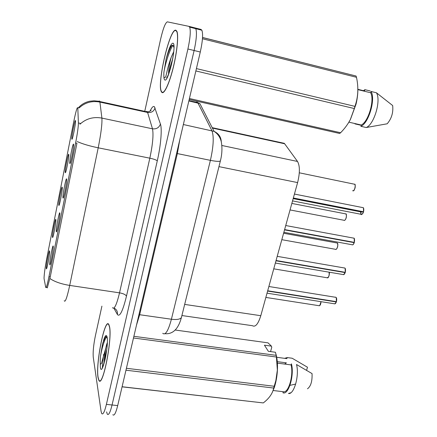 <?xml version="1.0" encoding="UTF-8"?>
<svg xmlns="http://www.w3.org/2000/svg" width="437" height="437" viewBox="0 0 437 437"><rect width="100%" height="100%" fill="white"/><g stroke="black" fill="none" stroke-linecap="round" stroke-linejoin="round"><path stroke-width="0.66" d="M59.874 213.261L59.88 213.42C60.131 216.512 56.832 233.555 56.34 231.763L56.269 231.392C55.952 228.223 59.656 209.552 59.874 213.261M66.642 179.192L66.664 179.476C66.905 182.655 63.507 199.851 63.015 197.994L62.955 197.737C62.529 195.06 66.32 175.964 66.642 179.192M73.569 144.325L73.607 144.713C73.842 147.979 70.335 165.377 69.838 163.46L69.8 163.307C69.259 161.138 73.132 141.604 73.569 144.325M53.254 246.561L53.254 246.583C53.511 249.582 50.304 266.51 49.807 264.789L49.736 264.281C49.518 260.649 53.139 242.393 53.254 246.561M55.87 219.816L55.87 219.893C56.105 222.679 52.975 239.05 52.527 237.406L52.467 237.023C52.216 233.926 55.718 216.189 55.87 219.816M62.262 187.5L62.273 187.697C62.502 190.559 59.285 207.062 58.837 205.363L58.782 205.09C58.438 202.429 62.016 184.31 62.262 187.5M68.795 154.469L68.817 154.764C69.041 157.702 65.73 174.379 65.277 172.62L65.239 172.446C64.791 170.25 68.451 151.726 68.795 154.469M75.475 120.694L75.514 121.071C75.727 124.081 72.313 140.982 71.865 139.168L71.837 139.075C71.291 137.36 75.027 118.427 75.475 120.694M49.616 251.433C49.818 254.29 46.792 270.35 46.349 268.777L46.284 268.274C46.131 264.795 49.523 247.555 49.61 251.384L49.616 251.433M44.104 278.85L44.05 278.085C44.186 273.781 45.131 267.023 46.885 257.814L73.771 121.524C75.88 111.26 77.223 106.694 77.802 107.835L78.398 122.961C78.376 126.757 77.447 133.416 75.612 142.937L48.949 276.73C47.245 284.99 46.164 288.524 45.705 287.333L44.104 278.85M281.887 142.801L284.258 143.314L284.651 143.768L297.515 161.461C299.962 165.814 299.99 172.855 297.608 182.59L260.796 315.7C258.185 324.057 255.394 327.389 252.417 325.696L181.901 315.541M98.019 377.486L98.844 380.321C102.602 388.87 112.626 338.276 109.474 326.39L108.835 324.5C104.989 316.759 95.523 363.486 98.019 377.486M161.914 92.447C164.197 94.479 169.327 83.625 173.227 67.724C177.154 51.861 178.76 35.069 176.832 31.218L175.865 30.219C169.785 27.788 156.665 84.33 161.373 91.715L161.914 92.447M112.812 414.724C114.194 416.161 115.821 413.118 117.695 405.591L200.288 52.019L194.115 50.512C196.475 39.625 197.027 32.349 195.781 28.689L194.951 27.886L195.781 28.689C197.027 32.349 196.475 39.625 194.115 50.512L112.058 404.984L194.115 50.512L187.91 48.993C190.259 38.074 190.843 30.792 189.663 27.143L188.871 26.346L167.366 21.85C165.388 22.631 163.148 28.367 160.641 39.051L144.745 111.342M107.278 414.15C108.605 415.582 110.195 412.528 112.058 404.984C110.195 412.528 108.605 415.582 107.278 414.15L106.595 411.9M75.612 142.937L76.939 143.276L50.228 276.987L47.278 287.912M101.908 306.146L95.403 335.709C93.54 344.837 92.835 352.036 93.278 357.319L101.084 411.326L101.728 413.571C102.995 415.003 104.547 411.938 106.393 404.378L187.91 48.993M200.288 52.019C202.659 41.165 203.183 33.9 201.867 30.229L201.004 29.421L195.017 27.902M267.023 293.167L334.3 303.764C335.053 304.125 335.72 303.518 336.304 301.94L336.124 301.623M336.277 297.712L336.386 301.667L267.684 290.78M336.304 301.94L267.608 291.064M275.354 263.052L343.023 274.534C343.815 274.928 344.531 274.278 345.154 272.595L344.924 272.262M345.164 268.487L345.241 272.317L276.058 260.501M345.154 272.595L275.982 260.791M283.859 232.304L351.922 244.715C352.763 245.124 353.517 244.436 354.188 242.644L353.888 242.289M354.232 238.657L354.276 242.36L284.613 229.578M354.188 242.644L284.531 229.873M360.345 211.459L361.038 214.294C361.918 214.682 362.71 213.939 363.415 212.065L363.005 211.672M363.491 208.198L363.502 211.77L293.347 197.988M361.601 211.71L361.809 212.098M363.415 212.065L293.265 198.289M103.58 354.396L102.329 368.101M109.414 326.658L108.78 324.784C104.973 317.12 95.599 363.382 98.079 377.229L98.893 380.026C102.613 388.482 112.533 338.435 109.414 326.658M107.043 338.08C106.535 336.452 105.841 336.217 104.978 337.369L102.624 343.537L100.45 356.499L100.231 360.132C100.248 362.044 100.057 365.512 101.482 363.371L107.333 342.657M106.863 343.711C105.197 349.944 104.334 356.073 104.29 362.093C104.7 358.395 105.525 354.205 106.759 349.524M133.88 336.31L276.168 355.341L275.452 352.271L268.351 351.31L264.429 345.181L271.426 346.137L268.001 342.848L175.232 330.028M271.426 346.137L271.754 347.377L270.552 351.61M276.714 357.286L286.858 358.635L287.169 357.57L284.613 358.34M287.169 357.57L292.162 358.236L307.495 367.238L306.594 370.248M295.696 384.047L289.955 385.363M277.293 361.656L286.372 362.847L284.651 364.076M126.413 368.287L274.218 386.264L275.856 380.578L277.358 370.041L276.419 357.024L133.487 337.992M276.419 357.024L276.168 355.341M122.098 386.745L263.282 402.925C268.793 398.713 272.191 394.092 273.464 389.056L273.699 388.061L125.965 370.199M273.699 388.061L274.218 386.264M263.282 402.925L122.081 386.832M272.12 392.792L274.31 387.466C276.042 382.162 277.074 376.377 277.419 370.112C277.697 363.868 277.222 358.569 275.998 354.221M273.043 390.498L283.28 391.721C288.409 393.535 293.762 375.438 291.113 364.917L277.397 363.125M283.28 391.721L282.968 392.787C288.551 395.267 294.516 375.11 291.43 363.835L291.113 364.917M290.769 392.781L288.486 393.48C294.085 394.824 299.536 375.339 296.505 364.502L312.056 373.597C312.34 381.299 310.816 386.363 307.484 388.793M100.45 356.499C102.001 347.792 103.984 341.237 106.41 336.834M102.624 343.537L105.383 336.916M175.789 30.546C169.78 28.115 156.785 84.095 161.444 91.404L161.985 92.131C164.246 94.141 169.321 83.385 173.183 67.653C177.067 51.954 178.657 35.348 176.745 31.53L175.789 30.546M173.975 47.562L173.019 45.24L171.348 45.798C170.015 47.322 168.677 50.255 167.327 54.603L166.158 58.744L163.848 72.651L163.848 75.568C163.804 77.759 164.438 78.174 165.743 76.819L166.781 72.575C167.677 68.057 169.146 62.977 171.189 57.34L173.735 51.692M169.053 72.875C169.6 69.035 170.796 64.436 172.648 59.082M202.528 37.538L356.04 76.011L202.533 37.473M357.843 89.312L364.518 90.951L364.89 89.667L363.453 90.688M354.806 123.529L354.964 123.884L355.052 123.584M360.23 125.102L354.964 123.884M364.89 89.667L370.194 90.972M196.415 68.598L354.948 106.371L355.756 103.815C358.242 95.43 358.482 86.592 356.483 77.289L202.446 38.762M356.483 77.289L356.04 76.011M189.429 98.511L340.614 132.733C344.569 128.718 347.797 124.359 350.294 119.667L354.32 108.551L195.869 70.947M354.32 108.551L354.948 106.371M340.614 132.733L339.615 133.46L189.205 99.472M348.207 123.289L350.43 119.459L356.046 104.121C357.461 98.123 358.045 92.628 357.799 87.635M348.906 122.163L361.235 125.015C368.353 121.918 374.826 100.029 370.658 92.764L357.843 89.618M361.235 125.015L360.858 126.293C368.631 123.398 375.847 99.013 371.04 91.459L370.658 92.764M360.858 126.293L366.211 127.528C374.077 124.665 381.326 100.346 376.432 92.781L371.04 91.459M366.211 127.528L387.177 123.791C391.585 118.624 393.409 112.538 392.666 105.541L376.432 92.781M163.848 72.651C165.148 64.184 169.447 49.987 173.041 45.257M166.158 58.744C167.95 52.899 169.835 48.441 171.817 45.372M48.949 276.73L50.239 276.927M46.175 287.404L47.365 287.579M78.398 122.961L80.779 123.458M184.671 304.409L260.796 315.7M218.948 166.634L297.608 182.59M221.892 145.488L297.515 161.461M212.415 128.09L284.651 143.768M150.055 111.145C151.863 107.284 153.316 105.82 154.419 106.754L160.428 124.053C162.203 128.828 160.827 145.537 157.282 160.86L126.468 296.177C122.77 311.193 119.743 317.3 117.389 314.498L113.844 308.101M79.119 107.955C84.925 102.553 91.852 100.597 99.904 102.089L147.602 112.467L147.111 111.479L145.821 111.577M99.117 101.023L99.658 101.133L99.904 102.089L101.903 118.094C102.258 123.671 101.023 133.575 98.21 147.81L69.707 285.416C61.175 284.034 54.559 281.728 49.873 278.5M77.223 141.55C82.347 143.882 89.345 145.969 98.21 147.81L149.831 158.178C152.759 144.248 153.644 134.459 152.486 128.811L147.602 112.467C151.328 112.915 153.819 111.413 155.08 107.966M79.922 124.25C86.084 118.618 93.414 116.564 101.903 118.094L152.486 128.811C156.435 129.265 159.084 127.68 160.428 124.053M112.478 307.659C114.281 309.751 116.63 304.813 119.53 292.845L69.707 285.416C67.047 297.652 65.217 302.759 64.223 300.743M106.393 404.378L117.695 405.591M188.871 26.346L194.951 27.886M126.468 296.177C125.676 294.658 123.36 293.549 119.53 292.845L149.831 158.178C153.819 159.046 156.299 159.942 157.282 160.86M117.389 314.498C117.766 311.515 116.608 309.363 113.92 308.047M162.733 333.3C165.388 335.54 168.278 330.847 171.408 319.234L210.399 160.346C213.54 146.302 214.048 136.42 211.923 130.701L197.923 102.99L197.196 102.078L195.65 102.143M188.86 100.947L199.895 103.624L214.097 131.379C218.609 133.471 221.013 136.945 221.302 141.801M181.617 316.694L181.393 317.595C180.104 319.332 176.772 319.879 171.408 319.234L139.665 314.722L136.519 325.024M220.445 160.597L220.352 161.002C222.067 154.414 222.384 148.017 221.308 141.817C220.177 137.245 217.779 133.766 214.097 131.379L183.354 124.529M164.951 333.704C172.85 334.371 178.329 329.001 181.393 317.595L220.352 161.002C219.281 161.652 215.965 161.433 210.399 160.346L177.346 153.578L139.665 314.722L138.939 314.656M179.798 139.742L177.346 153.578L176.597 153.442M265.849 297.422L318.819 305.671C320.015 305.851 320.742 304.513 320.987 301.667M321.037 301.672L319.808 305.468M336.386 301.667C336.84 299.722 336.719 298.285 336.026 297.357L335.266 297.133M336.353 301.94L335.43 303.529M273.753 268.837L327.013 277.752C328.75 277.468 329.438 275.605 329.077 272.169C329.585 274.272 329.23 276.064 328.04 277.55M281.816 239.684L335.365 249.281C336.916 250.598 338.751 244.152 337.151 243.01L336.528 242.868M337.457 243.42C338.112 245.49 337.768 247.38 336.43 249.09M290.042 209.94L343.886 220.253C345.47 221.625 347.459 214.971 345.776 213.906L345.186 213.791M346.131 214.37C346.749 216.462 346.366 218.363 344.984 220.068M352.632 190.685C354.238 191.892 356.281 185.326 354.626 184.25L354.019 184.124M354.975 184.731C355.56 186.85 355.134 188.762 353.702 190.466M345.241 272.317C345.7 270.345 345.569 268.93 344.848 268.061L344.121 267.881M345.208 272.601L344.198 274.31M354.276 242.36C354.74 240.361 354.604 238.957 353.85 238.16L353.172 238.018M354.243 242.65L353.14 244.496M363.502 211.77C363.966 209.798 363.83 208.427 363.092 207.662L362.415 207.526M363.469 212.071C362.786 213.868 362.022 214.578 361.175 214.206L360.503 211.492M100.231 360.132L100.335 367.162C101.739 378.196 109.081 345.678 107.092 337.025C106.355 334.136 105.159 335.321 103.503 340.587M171.189 57.34C169.398 64.048 168.524 69.658 168.562 74.175M163.848 75.568C163.853 78.005 164.143 79.447 164.727 79.889C168.179 83.593 177.187 43.716 172.954 43.187C171.43 43.192 169.551 46.999 167.327 54.603M212.196 127.659L284.258 143.314M150.585 110.774L151.06 110.304L149.186 111.566L147.395 111.916L98.369 101.22L93.988 100.8L89.656 101.247C85.024 102.28 81.216 104.509 78.239 107.928M189.663 27.143L201.867 30.229M161.663 91.781L161.373 91.715M188.937 100.625L197.693 102.602L199.895 103.624M319.245 305.78C320.19 305.616 320.791 304.25 321.048 301.677M268.87 286.497L336.048 297.362C336.73 297.914 336.867 299.345 336.452 301.661M334.791 303.884L336.37 301.929M327.455 277.866C328.771 278.369 329.93 272.541 329.121 272.175M335.824 249.407C337.621 249.39 338.528 242.868 337.156 243.01L283.602 233.238M344.356 220.385C346.727 219.871 346.82 212.879 345.776 213.906L291.845 203.429M299.301 172.806L354.626 184.25C355.997 183.25 354.718 191.881 353.058 190.783M277.211 256.339L344.859 268.061C345.536 268.384 345.683 269.804 345.306 272.317M343.531 274.671L345.225 272.59M285.732 225.536L353.855 238.16C354.483 238.001 354.647 239.405 354.341 242.36M352.451 244.857C353.003 244.955 353.604 244.217 354.26 242.644M292.544 200.9L361.038 214.294C361.372 215.119 362.186 214.376 363.48 212.065M363.568 211.776C363.89 208.962 363.731 207.591 363.092 207.662L294.434 194.061M361.798 212.087L293.172 198.622M102.837 366.632L104.077 363.333C105.59 358.602 107.169 348.103 107.316 343.121M274.31 387.466L273.464 389.056M290.458 392.983L288.486 393.48M167.142 77.185L166.765 77.535C166.481 77.54 166.486 79.337 169.048 72.892C171.583 65.779 173.489 55.565 173.844 50.599M356.046 104.121L355.756 103.815"/></g></svg>

